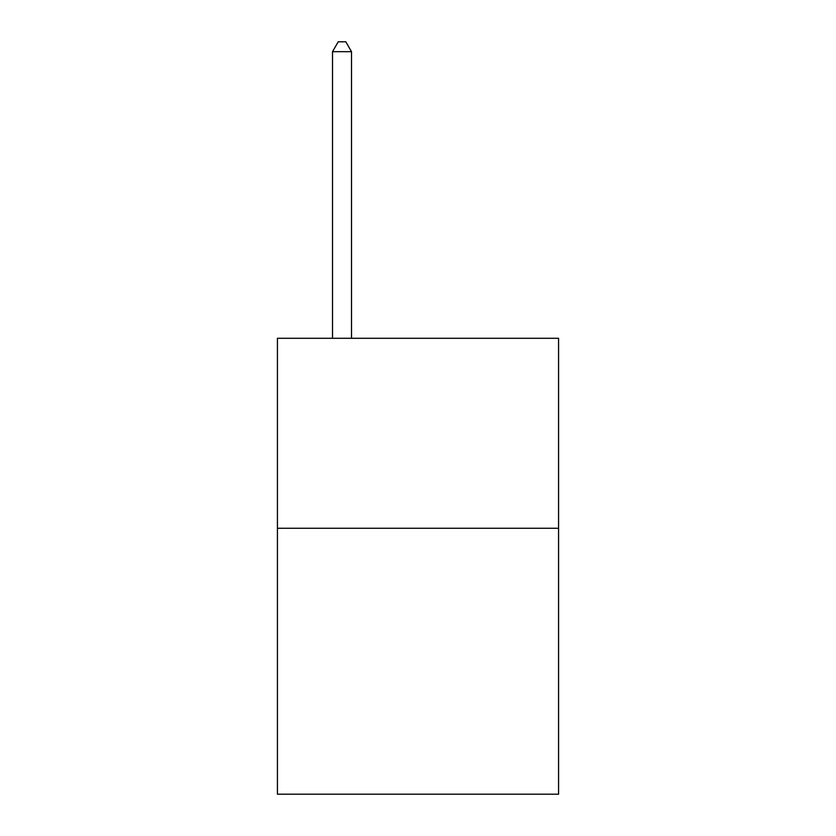<?xml version="1.0" encoding="UTF-8"?>
<svg xmlns="http://www.w3.org/2000/svg" width="836" height="836" viewBox="0 0 836 836"><rect width="100%" height="100%" fill="white"/><g stroke="black" fill="none" stroke-linecap="round" stroke-linejoin="round"><path stroke-width="1.25" d="M558.573 528.258L558.573 794.2L277.427 794.2L277.427 338.287L558.573 338.287L558.573 528.258L277.427 528.258M351.517 338.287L351.517 51.675L332.519 51.675L332.519 338.287M332.519 51.675L338.214 41.8L345.811 41.8L351.517 51.675"/></g></svg>
